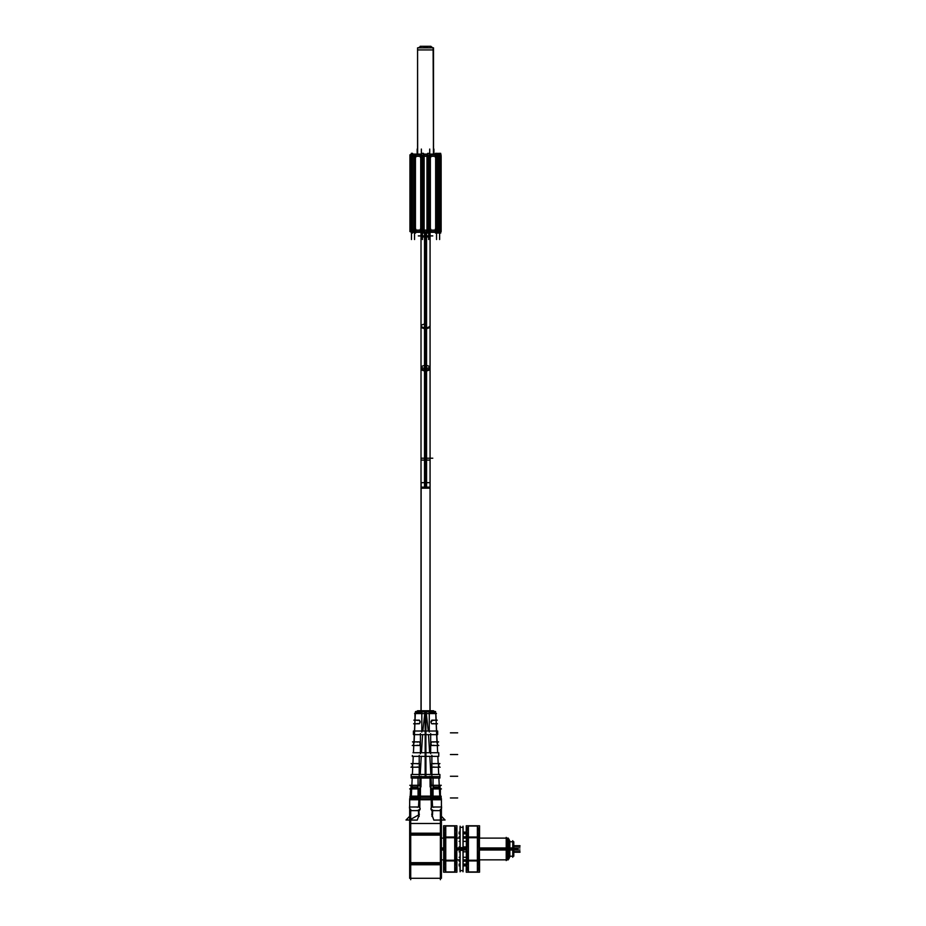 <?xml version="1.0" encoding="UTF-8"?>
<svg xmlns="http://www.w3.org/2000/svg" width="926" height="926" viewBox="0 0 926 926"><rect width="100%" height="100%" fill="white"/><g stroke="black" fill="none" stroke-linecap="round" stroke-linejoin="round"><path stroke-width="1.39" d="M416.793 711.481L434.444 711.608L433.553 710.774L434.421 711.608M414.616 713.564L436.47 713.564L435.752 712.846L429.27 712.904L435.752 712.846L436.204 720.173M436.088 720.173L435.776 713.599L436.273 721.204M415.357 712.87L421.816 712.904L415.346 712.858L414.582 713.541M414.998 720.173L414.952 713.587M418.309 723.785C420.693 722.593 420.693 721.389 418.309 720.173C420.693 721.389 420.693 722.593 418.309 723.785C420.693 722.593 420.693 721.389 418.309 720.173M413.945 741.876L414.292 734.642M414.466 731.019L414.825 723.785M412.903 763.591L413.251 756.357M413.424 752.734L413.772 745.499M412.383 774.449L412.73 767.203M438.357 767.203L438.704 774.449M437.315 745.499L437.662 752.734M437.836 756.357L438.183 763.591M436.262 723.785L436.621 731.019M436.794 734.642L437.141 741.876M432.778 720.173L430.972 721.979M432.778 785.294L439.225 785.294L438.878 778.06L439.225 785.294L432.778 785.294L439.225 785.294L438.878 778.06M440.382 863.726L410.704 863.726M412.209 778.06L411.862 785.294L418.309 785.294L411.862 785.294L412.209 778.06L411.862 785.294L418.309 785.294M433.032 778.06L438.311 778.06M412.776 778.06L418.054 778.06M421.029 778.06L430.058 778.06M430.683 796.152L420.404 796.152M411.688 788.917L411.341 796.152L411.688 788.917L418.309 788.917M419.084 796.152L411.827 796.152L419.084 796.152L419.49 788.477L419.084 796.152L411.827 796.152M439.26 796.152L432.002 796.152L439.26 796.152L432.002 796.152L431.597 788.477L432.002 796.152M417.256 798.386L411.665 797.957L417.256 797.957M433.831 797.587L439.422 797.957L433.831 797.957M432.778 788.917L439.399 788.917L439.746 796.152L439.399 788.917L432.778 788.917L439.399 788.917M419.848 799.775L431.238 799.775M506.95 838.123L506.95 859.837L506.221 860.567L506.221 847.614M421.017 326.369L421.017 235.91L426.562 235.91L424.525 235.91L425.543 235.91L425.543 328.626A4.526 2.257 0 0 1 421.017 326.369L421.017 366.106A4.526 2.303 180 0 0 426.562 368.351L426.562 460.048L421.017 460.095L421.017 487.145L430.069 487.145L430.069 710.751L430.069 482.666L429.953 710.751M430.069 460.095L424.525 460.048L424.525 368.351A4.526 2.303 180 0 0 430.069 366.106L430.069 487.145L425.543 487.145L425.543 460.048L425.543 487.145L421.017 487.145L421.017 710.751L421.017 487.145L421.017 710.751L420.242 710.751M438.415 231.593L438.542 232.183M434.109 232.287A2.176 1.875 -90 0 0 435.046 231.986A2.176 1.875 -90 0 1 434.109 232.287L434.109 232.287A2.176 1.875 -90 0 0 435.046 231.986L435.451 232.183M438.542 154.225L438.415 154.816M435.451 154.225L435.046 154.422A2.176 1.875 -90 0 0 434.109 154.121A2.176 1.875 -90 0 1 435.046 154.422A2.176 1.875 -90 0 0 434.109 154.121M416.978 154.121A2.176 1.875 90 0 0 416.04 154.422A2.176 1.875 90 0 1 416.978 154.121A2.176 1.875 90 0 0 416.04 154.422L415.635 154.225M412.672 154.816L412.545 154.225M417.58 49.923L425.821 49.923L417.58 49.923L417.58 154.121L417.58 49.923L417.58 154.121L417.58 49.923L433.507 49.923L433.507 154.121L433.113 47.839M412.545 232.183L412.672 231.593M415.635 232.183L416.04 231.986A2.176 1.875 -90 0 0 416.978 232.287L416.978 232.287A2.176 1.875 -90 0 1 416.04 231.986L416.04 231.986A2.176 1.875 -90 0 0 416.978 232.287L416.978 232.287M440.695 230.111L441.146 156.297L441.146 230.111L441.146 156.297L437.477 156.297L438.797 156.297L438.797 230.111L437.477 230.111M445.707 837.486C443.797 833.365 443.797 829.534 445.707 826.004C443.797 829.534 443.797 833.365 445.707 837.486C443.809 844.998 443.809 852.649 445.707 860.474C443.809 852.649 443.809 844.998 445.707 837.486M445.707 871.956C443.797 867.824 443.797 864.004 445.707 860.474C443.797 864.004 443.797 867.824 445.707 871.956M454.782 826.004C456.692 830.136 456.692 833.967 454.782 837.486C456.703 845.519 456.703 853.182 454.782 860.474C456.692 864.606 456.692 868.426 454.782 871.956C456.692 868.426 456.692 864.606 454.782 860.474C456.703 853.182 456.703 845.519 454.782 837.486C456.692 833.967 456.692 830.136 454.782 826.004M445.753 826.004L454.735 826.004L445.753 826.004M445.753 871.956L454.735 871.956L445.753 871.956M477.376 860.474L468.406 860.474C466.438 864.004 466.438 867.824 468.359 871.956L477.376 871.956L468.406 871.956C466.438 867.824 466.438 864.004 468.359 860.474C466.461 852.649 466.461 844.998 468.359 837.486C466.438 833.365 466.438 829.534 468.359 826.004L477.376 826.004L468.406 826.004C466.438 829.534 466.438 833.365 468.359 837.486L477.376 837.486M477.422 826.004C479.332 830.136 479.332 833.967 477.422 837.486C479.355 845.519 479.355 853.182 477.422 860.474C479.332 864.606 479.332 868.426 477.422 871.956C479.332 868.426 479.332 864.606 477.422 860.474C479.355 853.182 479.355 845.519 477.422 837.486C479.332 833.967 479.332 830.136 477.422 826.004M412.545 153.357L411.318 153.357M412.545 233.051L411.318 233.051L412.545 233.051M414.397 233.051L415.624 233.051M435.347 711.481L415.739 711.481M417.533 710.774L416.642 711.608L417.545 710.763L433.125 710.763M436.077 721.204L435.752 712.846M412.556 766.172L412.637 764.621L412.556 766.172M413.714 744.469L413.795 742.907L413.714 744.469M416.769 711.481L425.867 711.608L425.937 776.613L412.001 776.613M431.481 710.763L430.208 710.751M415.01 721.204L415.404 711.816M439.155 774.449L411.931 774.449M439.086 776.613L425.15 776.613L425.219 711.608L435.625 711.608M438.53 766.172L438.449 764.621M437.373 744.469L437.292 742.907M437.246 720.173L431.748 720.173M431.261 722.951A1.806 1.806 0 0 1 433.762 720.451M433.762 723.507A1.806 1.806 0 0 1 431.261 721.007M431.748 723.785L437.466 723.785M436.979 742.907L436.632 734.642M436.621 734.353L436.493 731.308M436.482 731.019L436.146 722.755M438.588 741.876L431.748 741.876M431.261 744.666A1.806 1.806 0 0 1 433.762 742.166M433.762 745.21A1.806 1.806 0 0 1 431.261 742.71M431.748 745.499L438.808 745.499M439.931 763.591L431.748 763.591M431.261 766.369A1.806 1.806 0 0 1 433.762 763.869M433.762 766.925A1.806 1.806 0 0 1 431.261 764.425M431.748 767.203L440.151 767.203M438.878 786.324C440.718 786.324 440.718 786.324 438.878 786.324M439.607 786.903L433.032 786.903M431.261 788.084A1.806 1.806 0 0 1 433.762 785.584M433.762 788.628A1.806 1.806 0 0 1 431.261 786.128M441.135 796.985L441.135 798.744L441.135 796.152L441.135 796.985L433.032 796.985M441.609 808.039L441.413 804.821L441.413 808.039M438.982 787.887L440.371 787.887L440.382 796.152M440.382 809.278L440.382 879.7M441.413 862.662L409.674 862.662L409.674 878.288L441.413 878.288L441.413 823.006M410.704 809.278L410.704 879.7M409.674 816.281L406.016 820.008L409.674 816.281M409.674 810.632L419.339 810.632M419.339 807.009L409.674 807.009M417.325 807.298A1.806 1.806 0 0 1 419.675 810.007A1.806 1.806 0 0 1 417.325 810.343M419.791 808.051L419.86 798.386L410.889 798.386M409.477 808.039L409.674 804.821M410.206 796.152L410.716 787.887L412.105 787.887L410.716 787.887M411.63 798.744L411.688 797.587M410.704 787.887L410.704 796.152M410.704 796.441L410.704 798.744M411.457 787.447L418.054 787.447M417.325 785.584A1.806 1.806 0 0 1 419.675 788.292A1.806 1.806 0 0 1 417.325 788.628M419.339 785.294L409.813 785.294M412.209 786.324C410.368 786.324 410.368 786.324 412.209 786.324M410.936 767.203L419.339 767.203M417.325 763.869A1.806 1.806 0 0 1 419.675 766.578A1.806 1.806 0 0 1 417.325 766.925M419.339 763.591L411.156 763.591M412.278 745.499L419.339 745.499M417.325 742.166A1.806 1.806 0 0 1 419.675 744.874A1.806 1.806 0 0 1 417.325 745.21M419.339 741.876L412.498 741.876M414.107 742.907L414.454 734.642M414.466 734.353L414.593 731.308M414.605 731.019L414.941 722.755M413.621 723.785L419.339 723.785M417.325 720.451A1.806 1.806 0 0 1 419.675 723.16A1.806 1.806 0 0 1 417.325 723.507M419.339 720.173L413.841 720.173M411.19 777.227L411.19 774.726M411.179 774.449L411.179 778.06M439.896 777.227L439.896 774.726M439.908 774.449L439.908 778.06M430.115 786.903L430.058 776.173M411.746 778.06L439.341 778.06M418.054 786.903L411.48 786.903L411.514 786.324M420.971 786.903L421.029 776.173M418.054 797.182L418.054 777.03L433.032 777.03L433.032 797.182M430.683 797.182L420.404 797.182M410.924 797.587L420.404 797.587L420.462 787.447M440.29 796.152L410.797 796.152M418.054 796.441L409.963 796.441L409.963 798.744M418.054 796.985L409.952 796.985L409.952 798.744M441.123 796.152L433.032 796.441M439.456 798.744L439.399 797.587M440.163 797.587L430.683 797.587L430.625 787.447M439.653 787.887L433.032 787.447M431.748 788.917L441.413 788.917M440.382 796.441L440.382 798.744M441.413 807.009L431.748 807.009M431.748 810.632L441.413 810.632M433.762 810.343A1.806 1.806 0 0 1 431.261 807.842M431.991 816.5L432.176 809.59M409.674 824.522L409.674 798.744L441.413 798.744L441.413 824.522M419.362 814.197L417.244 820.1L406.016 820.008M419.096 816.5L418.911 809.59M410.6 799.775L440.487 799.775M431.296 808.051L431.227 798.386L440.197 798.386M431.261 809.799A1.806 1.806 0 0 1 433.762 807.298M441.413 816.281L445.07 820.008L433.843 820.1L431.724 814.197M441.413 835.136L409.674 835.136M409.674 823.006L409.674 862.662M409.674 833.203L441.413 833.203M409.674 864.757L441.413 864.757M445.07 820.008L441.413 820.042M409.674 788.917L419.339 788.917M441.274 785.294L431.748 785.294M506.221 838.123L479.425 838.123L508.281 838.123L508.281 850.01L479.425 850.01M466.357 850.01L463.093 850.01M460.037 850.01L456.784 850.01M443.716 850.01L441.413 850.01M506.221 859.837L479.425 859.837L508.281 859.837L508.281 847.95L479.425 847.95M466.357 847.95L463.093 847.95M460.037 847.95L456.784 847.95M443.716 847.95L441.413 847.95M509.126 857.661L508.281 858.506L509.856 856.932L509.856 848.042L508.281 847.857M509.126 839.269L509.126 858.691M509.126 840.299L508.281 839.454L509.856 841.028L509.856 849.918L508.281 850.114M506.221 837.393L506.221 850.357M509.856 841.746L513.78 841.746L513.78 850.01L509.856 850.01M509.856 856.214L513.78 856.214L513.78 847.95L509.856 847.95M512.749 840.681L512.749 857.279M431.875 755.327L431.875 775.479M419.212 755.327L419.212 775.479M412.822 756.357L438.264 756.357M412.348 755.523L412.336 756.357M438.091 752.734L412.996 752.734M438.739 755.523L438.739 753.023M438.75 752.734L438.75 756.357M430.671 733.612L430.671 753.764M420.416 733.612L420.416 753.764M413.818 734.642L437.269 734.642M413.424 731.853L413.424 734.642M437.107 731.019L413.98 731.019M437.639 733.809L437.639 731.308M437.651 731.019L437.662 734.642M413.447 733.809L413.447 731.308M421.816 732.049L421.816 711.851L429.27 711.851L429.27 732.049M413.436 731.019L413.436 731.853M421.133 710.751L421.133 482.666L430.069 482.666L430.069 710.751M426.562 457.166L426.562 488.176L421.017 488.176L421.017 457.166M424.525 457.166L424.525 488.176L430.069 488.176L430.069 457.166M421.017 325.477A4.526 2.257 0 0 0 426.562 327.677L426.562 370.84A4.526 2.257 0 0 1 421.017 368.641L421.017 325.477M424.525 327.677L424.525 370.84A4.526 2.257 0 0 0 430.069 368.641L430.069 325.477A4.526 2.257 0 0 1 424.525 327.677M424.525 330.246L424.525 233.965M421.017 328.001L421.017 234.012M426.562 330.246L426.562 233.965M426.562 232.287L426.562 236.94L421.017 236.94L421.017 231.245M424.525 232.287L424.525 236.94L430.069 236.94L430.069 231.245M440.024 232.287L429.652 232.287M427.627 232.287L423.46 232.287M421.434 232.287L411.063 232.287M439.966 229.116L439.318 229.116M440.568 229.347A2.176 1.875 90 0 1 440.568 230.875M435.266 229.116A2.176 1.875 90 0 1 433.6 232.287M439.318 154.816L436.852 154.816L436.852 231.593L439.318 231.593M439.318 157.293L439.966 157.293M435.266 157.293A2.176 1.875 -90 0 0 433.6 154.121M440.568 157.061A2.176 1.875 -90 0 0 440.568 155.533M436.181 154.816L429.317 154.816L429.317 231.593L436.181 231.593M430.37 154.816L430.37 231.593M426.967 231.593L426.967 154.816M429.652 153.369L427.627 153.369M429.652 233.051L427.627 233.051M421.77 157.293L423.078 157.293M420.335 157.293L420.335 154.121M430.752 157.293L430.752 154.121M411.144 157.293A2.176 1.875 -90 0 1 411.318 154.989A2.176 1.875 -90 0 0 411.144 157.293L411.769 157.293M410.6 157.293A2.176 1.875 -90 0 1 410.612 155.279M415.82 157.293A2.176 1.875 -90 0 1 417.487 154.121M440.024 154.121L429.652 154.121M427.627 154.121L423.46 154.121M421.434 154.121L411.063 154.121M417.649 154.121L417.58 47.839L433.507 47.839L433.507 154.121L433.507 49.923L433.507 154.121L433.507 49.923L425.821 49.923L433.507 49.923M433.437 154.121L433.437 47.839M426.712 46.3A3.623 0.972 90 0 1 427.511 47.839M424.872 46.45A3.623 0.729 90 0 0 424.675 46.3A3.623 0.729 90 0 0 424.073 47.839M430.914 46.3L420.173 46.3M411.769 229.116L411.121 229.116L411.769 229.116M409.94 154.816L411.121 154.816L411.121 231.593L409.94 231.593L409.94 154.816M411.364 229.116L411.364 157.293L411.352 229.116M410.612 231.593L410.612 154.816M412.29 154.816L412.29 231.593M411.318 157.293L411.318 229.116M415.82 229.116A2.176 1.875 90 0 0 417.487 232.287M410.6 229.116A2.176 1.875 90 0 0 410.612 231.13M414.235 154.816L414.235 231.593L411.769 231.593L411.769 154.816L414.443 154.816M414.443 229.116L414.443 157.293L414.431 229.116M413.714 231.593L413.714 154.816M415.438 154.816L415.438 231.593M414.397 157.293L414.397 229.116M414.906 154.816L414.906 231.593L421.77 231.593L421.77 154.816L414.906 154.816M420.717 231.593L420.717 154.816M424.12 154.816L424.12 231.593M423.46 153.357L421.434 153.357M423.46 233.039L421.434 233.039M429.317 229.116L428.009 229.116M430.752 229.116L430.752 232.287M420.335 229.116L420.335 232.287M428.009 154.816L428.009 231.593L423.078 231.593L423.078 154.816L428.009 154.816M437.477 233.051L437.477 153.357L436.54 153.357L436.54 233.051L435.451 233.051L437.477 233.051L436.54 233.051L436.54 239.521L436.54 232.287M439.966 154.816L439.966 231.593M440.568 154.816L440.568 231.593M441.077 154.816L441.146 231.593L441.077 154.816M439.642 153.357L438.542 153.357L440.568 153.357L440.568 233.051L439.642 233.051L439.63 239.521L439.642 153.357L440.568 153.357M439.723 157.293L439.723 229.116L439.734 157.293M438.797 231.593L438.797 154.816M438.542 233.051L439.642 233.051M435.648 231.593L435.648 154.816M436.644 157.293L436.644 229.116L436.655 157.293M435.451 153.357L436.54 153.357M445.753 825.946L445.753 872.014M443.994 869.294L443.994 828.666M443.6 837.717L456.9 837.717L456.9 825.772L443.6 825.772L443.6 837.717M454.735 825.946L454.735 872.014M456.495 828.666L456.495 869.294M443.6 872.188L456.9 872.188L456.9 860.242L443.6 860.242L443.6 872.188M443.716 860.925L456.784 860.925L456.784 837.035L443.716 837.035L443.716 860.925M460.118 826.189L460.118 871.771M463.093 847.626L460.037 847.626L460.037 870.637L463.093 870.637L463.093 847.626M463.023 826.189L463.023 871.771M463.093 827.323L463.093 850.346L460.037 850.346L460.037 827.323L463.093 827.323M463.127 863.993L463.139 861.689M459.99 861.817L460.037 864.352M459.967 860.011L456.784 859.837L459.979 859.837M463.116 865.949L463.127 863.449M460.014 864.352L460.037 866.053M463.093 866.065L463.116 863.761M463.162 859.49L463.116 864.386M460.025 857.534L460.037 861.597M463.093 861.631L463.093 857.569M460.025 854.42L460.037 856.897M463.093 854.455L463.104 856.92M460.025 851.249L460.037 852.337M463.093 852.348L463.093 851.26M460.025 847.336L460.037 846.41M463.093 847.325L463.104 846.399M460.025 844.107L460.037 841.769M463.093 841.746L463.093 844.072M460.025 840.866L460.037 836.907M463.093 840.831L463.116 836.872M459.99 836.271L460.037 833.979M463.093 833.944L463.174 838.759M463.15 861.053L463.174 859.837L466.357 859.837L463.162 859.837M463.139 836.363L463.162 837.961M463.127 833.608L463.139 836.143M460.025 831.884L460.014 833.979M463.093 831.895L463.116 834.395M463.093 831.999L463.127 834.777M468.406 825.946L468.406 872.014M466.646 869.294L466.646 828.666M466.241 837.717L479.541 837.717L479.541 825.772L466.241 825.772L466.241 837.717M477.376 825.946L477.376 872.014M479.136 828.666L479.136 869.294M466.241 872.188L479.541 872.188L479.541 860.242L466.241 860.242L466.241 872.188M466.357 860.925L479.425 860.925L479.425 837.035L466.357 837.035L466.357 860.925M418.517 807.021L418.899 799.775L418.517 807.021M431.041 778.06L431.458 785.873L431.041 778.06M419.628 785.873L420.045 778.06L419.628 785.873M418.448 810.62L418.575 814.996L410.727 819.336L418.575 814.996L418.448 810.62M432.511 814.996L432.639 810.62L432.511 814.996M432.187 799.775L432.569 807.021L432.187 799.775M410.704 834.233L440.382 834.233L410.704 834.233M440.382 823.492L410.704 823.492L440.382 823.492M441.413 848.98L443.716 848.98L441.413 848.98M456.784 848.98L460.037 848.98L456.784 848.98M463.093 848.98L466.357 848.98L463.093 848.98M479.425 848.98L506.221 848.98L479.425 848.98M508.281 848.98L509.126 848.98L508.281 848.98M506.95 847.695L506.95 848.98M509.856 848.98L512.749 848.98L509.856 848.98M421.237 756.357L420.242 774.449L421.237 756.357M430.845 774.449L429.849 756.357L430.845 774.449M429.641 752.734L428.506 734.642L429.641 752.734M422.58 734.642L421.446 752.734L422.58 734.642M428.24 731.019L426.249 712.904L428.24 731.019M424.837 712.904L422.846 731.019L424.837 712.904M424.525 365.538A4.526 2.257 0 0 0 421.052 368.004A4.526 2.257 0 0 0 425.543 370.006A4.526 2.257 0 0 1 421.052 368.004A4.526 2.257 0 0 1 424.525 365.538A4.526 2.257 180 0 0 421.133 368.259A4.526 2.257 180 0 0 426.562 369.949A4.526 2.257 180 0 1 421.133 368.259A4.526 2.257 180 0 1 424.525 365.538A4.526 2.257 0 0 0 421.052 368.004A4.526 2.257 0 0 0 425.543 370.006L425.543 458.208L432.778 458.208L425.543 458.208L430.069 458.208L430.069 367.749A4.526 2.257 0 0 1 425.543 370.006L425.543 458.208L424.525 458.208M424.525 235.91L421.017 235.91L426.562 235.91L424.525 235.91L425.543 235.91L425.543 232.287L425.543 328.626A4.526 2.257 0 0 1 421.052 326.623A4.526 2.257 0 0 1 424.525 324.158A4.526 2.257 0 0 0 421.052 326.623A4.526 2.257 0 0 0 425.543 328.626L425.543 368.409L425.543 328.626A4.526 2.257 -0 0 0 430.069 326.369L430.069 235.91L432.778 235.91L430.069 235.91L430.069 232.287M435.475 230.111L430.752 230.111M410.392 230.111L409.94 156.297L435.475 156.297M429.722 153.982L429.722 149.063M435.66 230.111L435.66 156.297M430.347 230.111L430.347 156.297L430.347 230.111M426.979 156.297L426.979 230.111L424.108 230.111L424.108 156.297L426.979 156.297L426.979 230.111L424.108 230.111L424.108 156.297L426.979 156.297M421.365 153.982L421.365 149.063M413.725 230.111L412.29 230.111L412.29 156.297L413.725 156.297L413.725 230.111L412.29 230.111L412.29 156.297L413.725 156.297L413.725 230.111L412.29 230.111L412.29 156.297L413.725 156.297M412.545 154.144A2.176 1.875 -90 0 1 412.788 154.121A2.176 1.875 -90 0 0 412.545 154.144A2.176 1.875 -90 0 1 413.667 154.364A2.176 1.875 -90 0 0 412.545 154.144A2.176 1.875 -90 0 1 412.788 154.121M425.798 47.839L425.694 46.3L425.798 47.839M412.788 232.287A2.176 1.875 -90 0 1 412.545 232.264A2.176 1.875 -90 0 0 413.656 232.044A2.176 1.875 -90 0 1 412.545 232.264A2.176 1.875 -90 0 0 412.788 232.287A2.176 1.875 -90 0 1 412.545 232.264M410.623 230.111L410.623 156.297M415.427 230.111L415.427 156.297M420.335 230.111L415.612 230.111M420.74 230.111L420.74 156.297L420.74 230.111M433.912 154.121L433.912 149.063L433.912 154.121M417.175 154.121L417.175 149.063L417.175 154.121M411.457 233.051L411.457 239.521L411.457 233.051M414.547 233.051L414.547 239.521L414.547 233.051M437.616 153.357L437.616 233.051L437.616 153.357M440.718 153.357L440.718 233.051L440.718 153.357M430.069 235.91L418.309 235.91L425.543 235.91L425.543 328.626A4.526 2.257 0 0 1 421.052 326.623A4.526 2.257 0 0 1 424.525 324.158M421.017 458.208L425.543 458.208L425.543 370.006A4.526 2.257 0 0 1 421.017 367.749L421.017 458.208M457.664 797.957L450.418 797.957L457.664 797.957M517.842 848.98L513.78 848.98M457.664 776.254L450.418 776.254L457.664 776.254M418.645 797.957L409.952 797.957L418.645 797.957M513.78 851.619L519.984 851.619L513.78 851.619M513.78 849.987L519.984 849.987L513.78 849.987M513.78 847.973L519.984 847.973L513.78 847.973M513.78 846.341L519.984 846.341L513.78 846.341M513.78 845.727L519.984 845.727L513.78 845.727M513.78 852.233L519.984 852.233L513.78 852.233M457.664 754.54L450.418 754.54L457.664 754.54M457.664 732.836L450.418 732.836L457.664 732.836M421.017 710.751L421.017 482.666L421.017 710.751M425.543 457.166L425.543 488.176L425.543 457.166M426.562 365.538A4.526 2.257 180 0 1 429.953 368.259A4.526 2.257 180 0 1 424.525 369.949A4.526 2.257 180 0 0 429.953 368.259A4.526 2.257 180 0 0 426.562 365.538M425.543 327.735L425.543 370.898L425.543 327.735M433.252 232.044A2.176 1.875 -90 0 0 435.486 231.593A2.176 1.875 -90 0 1 433.252 232.044M435.509 154.816A2.176 1.887 -90 0 0 433.264 154.364A2.176 1.887 -90 0 1 435.509 154.816M428.645 232.287L428.645 239.521M429.722 153.369L429.722 233.051L429.722 153.369M417.58 154.121L417.58 47.839L417.58 154.121M411.318 231.454A2.176 1.875 -90 0 1 411.121 229.116A2.176 1.875 -90 0 0 411.318 231.454M411.457 232.287L411.457 239.521L411.457 232.287M422.441 232.287L422.441 239.521M423.529 153.357L423.529 233.039L423.529 153.357M437.477 156.297L438.797 156.297L438.797 230.111L438.797 156.297L437.477 156.297L440.695 156.297M410.392 156.297L430.752 156.297M445.753 860.474L454.735 860.474M445.753 837.486L454.735 837.486M460.118 848.98L463.023 848.98M459.099 833.851L460.037 833.851L459.099 833.851M463.093 833.851L466.241 833.851L463.093 833.851M459.099 864.12L459.967 864.12M463.127 864.12L466.241 864.12M459.099 865.729L460.014 865.729M463.127 865.729L466.241 865.729M459.099 865.868L460.037 865.868M463.093 865.868L466.241 865.868M459.099 864.467L460.037 864.467L459.099 864.467M463.093 864.467L466.241 864.467L463.093 864.467M459.099 861.157L460.037 861.157M463.093 861.157L466.241 861.157M459.099 857.279L460.037 857.279L459.099 857.279M463.093 857.279L466.345 857.279L463.093 857.279M459.099 851.816L460.037 851.816L459.099 851.816M463.093 851.816L466.345 851.816L463.093 851.816M459.099 846.931L460.037 846.931M463.093 846.931L466.345 846.931M459.099 841.375L460.037 841.375L459.099 841.375M463.093 841.375L466.345 841.375L463.093 841.375M459.099 837.359L460.037 837.359M463.093 837.359L466.241 837.359M459.099 860.601L459.956 860.601M463.185 860.601L466.241 860.601M459.099 836.803L459.99 836.803M463.185 836.803L466.241 836.803M459.099 833.493L460.014 833.493M463.127 833.493L466.241 833.493M459.099 832.092L460.002 832.092M463.127 832.092L466.241 832.092M459.099 832.219L460.037 832.219M463.093 832.219L466.241 832.219M468.359 860.474C466.461 852.649 466.461 844.998 468.359 837.486M415.612 156.297L420.335 156.297M426.979 230.111L424.108 230.111M418.239 47.839L421.203 46.3L418.239 47.839M429.884 46.3L432.847 47.839L430.891 46.439M415.323 712.858L414.883 720.173M436.424 723.785L436.366 722.755M437.604 742.907L437.535 741.876M437.755 745.499L437.697 744.469M438.936 764.621L438.866 763.591M439.086 767.203L439.028 766.172M440.267 786.324L440.197 785.294M410.704 878.288L440.382 878.288M410.889 785.294L410.82 786.324M412.058 766.172L412.001 767.203M413.332 745.499L413.39 744.469M412.151 764.621L412.22 763.591M414.663 723.785L414.721 722.755M413.482 742.907L413.552 741.876M441.413 838.123L443.716 838.123L441.413 838.123M456.784 838.123L459.967 838.123L456.784 838.123M463.162 838.123L466.357 838.123L463.162 838.123M443.716 859.837L441.413 859.837L443.716 859.837M509.126 841.746L512.749 841.746M512.749 856.214L509.126 856.214M430.069 366.106L430.069 326.369M421.017 235.91L421.017 232.287M410.519 154.816L411.318 154.283L410.519 154.816M410.519 231.593L411.318 232.125L410.519 231.593M463.023 870.637L460.118 870.637M460.118 827.323L463.023 827.323M414.86 722.755L414.929 721.204L414.86 722.755M415.392 711.816L415.323 712.881M414.813 721.204L415.288 713.599M436.227 722.755L436.158 721.204M421.017 366.106L421.017 460.095M430.069 328.001L430.069 234.012"/></g></svg>
